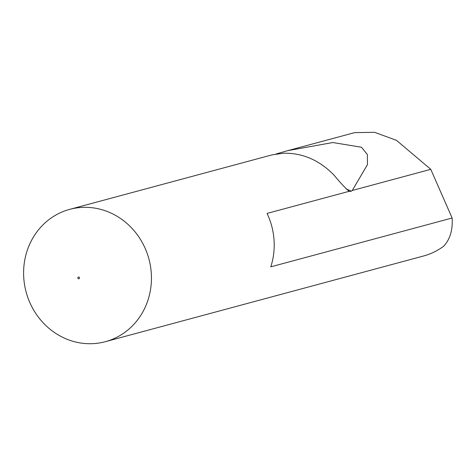 <?xml version="1.0" encoding="UTF-8"?>
<svg xmlns="http://www.w3.org/2000/svg" width="476" height="476" viewBox="0 0 476 476"><rect width="100%" height="100%" fill="white"/><g stroke="black" fill="none" stroke-linecap="round" stroke-linejoin="round"><path stroke-width="0.71" d="M79.462 278.258A0.916 0.845 -105.1 0 0 78.962 277.068A0.916 0.845 -105.1 0 0 77.868 277.562A0.916 0.845 -105.1 0 0 78.367 278.752A0.916 0.845 -105.1 0 0 79.462 278.258M147.477 301.588A68.52 63.576 -105.1 0 0 134.327 230.979A68.52 63.576 -105.1 0 0 69.71 209.357A68.52 63.576 -105.1 0 0 27.578 249.454A68.52 63.576 -105.1 0 0 40.728 320.068A68.52 63.576 -105.1 0 0 105.345 341.691A68.52 63.576 -105.1 0 0 147.477 301.588M430.78 169.331L396.472 140.349L374.606 132.31L354.596 132.637L287.736 150.642L332.819 142.532L361.48 147.245L367.389 154.563L367.448 164.672L352.276 190.471L430.78 169.331L452.111 218.014L452.2 219.531C452.617 230.652 449.814 239.511 443.81 246.11A68.52 63.576 -105.1 0 1 423.563 255.993L105.345 341.691M69.71 209.357L272.034 154.873L283.458 153.218C302.623 152.867 319.521 160.216 334.146 175.257C339.662 182.016 344.636 187.371 349.075 191.334L267.06 213.421A68.52 63.576 74.9 0 1 270.802 266.84L452.111 218.014M275.967 154.01L287.736 150.642M352.276 190.471L351.371 191.173L349.354 191.477M351.371 191.173L346.076 188.877"/></g></svg>
